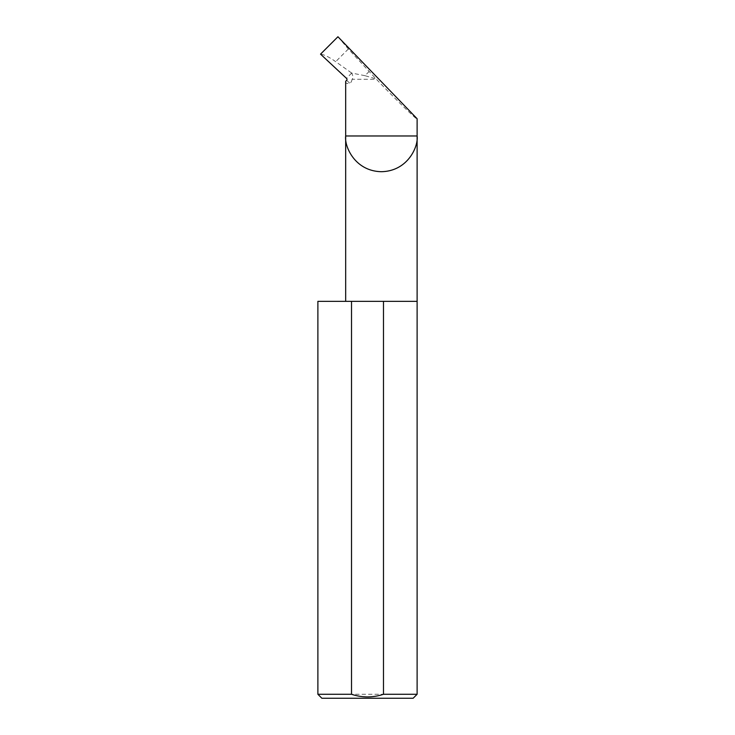 <?xml version="1.0" encoding="UTF-8"?>
<svg xmlns="http://www.w3.org/2000/svg" width="735" height="735" viewBox="0 0 735 735"><rect width="100%" height="100%" fill="white"/><g stroke="black" fill="none" stroke-linecap="round" stroke-linejoin="round"><path stroke-width="0.55" stroke-dasharray="3.67 2.76" d="M417.112 301.35L317.887 301.35M417.112 694.281L317.887 694.281M337.935 36.75L348.344 48.997L376.026 78.884L364.955 75.687L369.007 71.626M364.955 75.687L351.596 73.041C353.186 75.907 353.342 77.983 352.083 79.288L376.43 79.288C394.621 98.453 418.022 121.238 417.067 118.831L417.112 118.739M351.486 72.921L335.693 61.657C329.133 57.036 324.08 54.528 320.534 54.151M321.856 698.25L413.143 698.25M352.083 79.288C351.688 81.613 350.861 82.88 349.612 83.073C347.003 84.001 345.689 83.422 345.671 81.337M348.344 48.997L335.693 61.657M351.596 73.041L346.571 78.434M349.612 83.073L346.635 80.299"/><path stroke-width="1.1" d="M417.112 694.281L383.486 694.281C372.865 697.772 362.208 697.772 351.514 694.281L317.887 694.281L321.856 698.25L413.143 698.25L417.112 694.281L417.112 135.975L345.671 135.975L345.671 81.337L346.635 80.299A1.323 1.323 0 0 0 346.571 78.434L320.534 54.151L337.935 36.75L417.112 118.739L417.112 135.975C418.546 146.421 407.833 171.209 381.392 171.696C354.95 171.209 344.237 146.421 345.671 135.975L345.671 301.35M383.486 694.281L383.486 301.35L417.112 301.35M317.887 694.281L317.887 301.35L351.514 301.35L351.514 694.281M383.486 301.35L351.514 301.35"/></g></svg>
